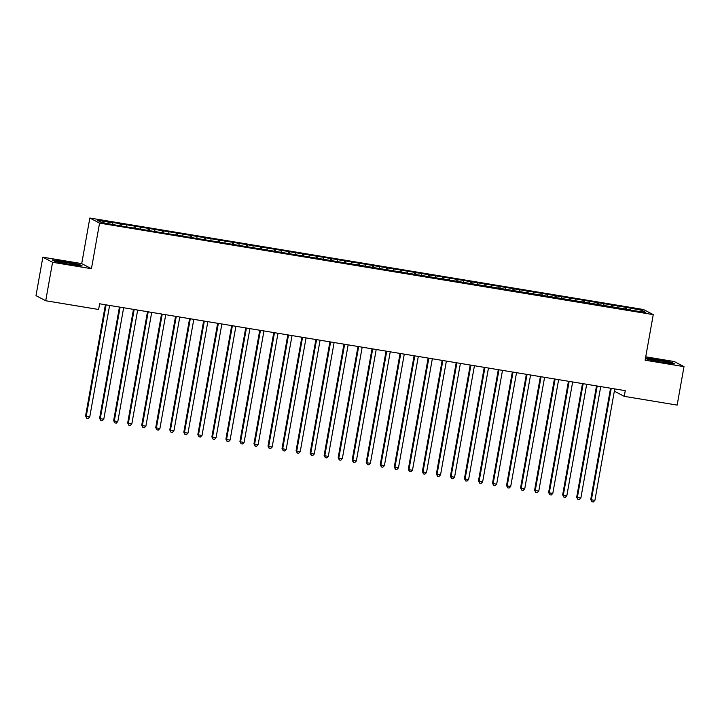 <?xml version="1.0" encoding="UTF-8"?>
<svg xmlns="http://www.w3.org/2000/svg" width="720" height="720" viewBox="0 0 720 720"><rect width="100%" height="100%" fill="white"/><g stroke="black" fill="none" stroke-linecap="round" stroke-linejoin="round"><path stroke-width="1.08" d="M42.849 257.184L52.569 262.278L91.44 268.704L81.72 263.61L42.849 257.184L36 295.65L45.72 300.744L98.622 309.483L99.63 303.786L625.266 390.654L624.249 396.351L677.151 405.099L684 366.633L674.28 361.539L645.732 356.823M81.72 263.61L89.838 218.025L643.536 309.528L653.256 314.622L99.558 223.11L89.838 218.025M614.943 388.953L614.529 391.266L624.249 396.351M640.449 311.481L641.736 310.248L625.374 307.206L139.878 226.971L111.807 222.336L112.743 222.822L112.752 224.28M641.736 310.248L645.786 312.372L630.225 310.131M112.743 222.822L97.308 220.275L101.349 222.39L117.72 225.432L630.351 309.816M121.158 224.217L121.176 225.999M126.774 225.144L126.783 226.593M135.189 226.539L135.207 228.321M140.805 227.466L140.814 228.915M149.229 228.852L149.238 230.643M154.836 229.779L154.845 231.237M163.26 231.174L163.269 232.956M168.867 232.101L168.876 233.55M177.291 233.496L177.3 235.278M182.898 234.423L182.907 235.872M191.322 235.809L191.331 237.6M196.929 236.736L196.938 238.194M205.353 238.131L205.362 239.913M210.969 239.058L210.969 240.507M219.384 240.453L219.393 242.235M225 241.38L225.009 242.829M233.415 242.766L233.424 244.557M239.031 243.693L239.04 245.151M247.446 245.088L247.455 246.87M253.062 246.015L253.071 247.464M261.477 247.41L261.486 249.192M267.093 248.337L267.102 249.786M275.508 249.723L275.517 251.514M281.124 250.65L281.133 252.108M289.539 252.045L289.557 253.827M295.155 252.972L295.164 254.421M303.579 254.367L303.588 256.149M309.186 255.294L309.195 256.743M317.61 256.68L317.619 258.471M323.217 257.607L323.226 259.065M331.641 259.002L331.65 260.784M337.248 259.929L337.257 261.378M345.672 261.315L345.681 263.106M351.279 262.251L351.288 263.7M359.703 263.637L359.712 265.428M365.31 264.564L365.319 266.022M373.734 265.959L373.743 267.741M379.35 266.886L379.35 268.335M387.765 268.272L387.774 270.063M393.381 269.208L393.39 270.657M401.796 270.594L401.805 272.385M407.412 271.521L407.421 272.97M415.827 272.916L415.836 274.698M421.443 273.843L421.452 275.292M429.858 275.229L429.867 277.02M435.474 276.165L435.483 277.614M443.889 277.551L443.907 279.342M449.505 278.478L449.514 279.927M457.92 279.873L457.938 281.655M463.536 280.8L463.545 282.249M471.96 282.186L471.969 283.977M477.567 283.122L477.576 284.571M485.991 284.508L486 286.299M491.598 285.435L491.607 286.884M500.022 286.83L500.031 288.612M505.629 287.757L505.638 289.206M514.053 289.143L514.062 290.934M519.66 290.07L519.669 291.528M528.084 291.465L528.093 293.256M533.7 292.392L533.7 293.841M542.115 293.787L542.124 295.569M547.731 294.714L547.74 296.163M556.146 296.1L556.155 297.891M561.762 297.027L561.771 298.485M570.177 298.422L570.186 300.213M575.793 299.349L575.802 300.798M584.208 300.744L584.217 302.526M589.824 301.671L589.833 303.12M598.239 303.057L598.248 304.848M603.855 303.984L603.864 305.442M612.27 305.379L612.288 307.17M617.886 306.306L617.895 307.755M626.301 307.701L626.319 309.483M52.569 262.278L45.72 300.744M653.256 314.622L645.129 360.207L684 366.633M91.44 268.704L99.558 223.11M673.488 363.726L671.292 362.574L656.748 359.658L645.471 358.29L647.559 359.388L662.562 362.394L674.64 363.87L671.715 362.331L656.712 359.325L645.534 357.966M82.215 265.959L79.29 264.429L64.287 261.423L52.209 259.956L55.134 261.486L70.146 264.492L82.215 265.959M625.374 307.206L625.005 309.267M611.343 304.893L610.974 306.945M597.312 302.571L596.943 304.632M583.281 300.249L582.912 302.31M569.25 297.936L568.881 299.988M555.21 295.614L554.85 297.675M541.179 293.292L540.819 295.353M527.148 290.979L526.788 293.04M513.117 288.657L512.748 290.718M499.086 286.335L498.717 288.396M485.055 284.022L484.686 286.083M471.024 281.7L470.655 283.761M456.993 279.387L456.624 281.439M442.962 277.065L442.593 279.126M428.931 274.743L428.562 276.804M414.9 272.43L414.531 274.482M400.869 270.108L400.5 272.169M386.829 267.786L386.469 269.847M372.798 265.473L372.438 267.525M358.767 263.151L358.407 265.212M344.736 260.829L344.367 262.89M330.705 258.516L330.336 260.568M316.674 256.194L316.305 258.255M302.643 253.872L302.274 255.933M288.612 251.559L288.243 253.611M274.581 249.237L274.212 251.298M260.55 246.915L260.181 248.976M246.519 244.602L246.15 246.654M232.479 242.28L232.119 244.341M218.448 239.958L218.088 242.019M204.417 237.645L204.057 239.697M190.386 235.323L190.017 237.384M176.355 233.001L175.986 235.062M162.324 230.688L161.955 232.74M148.293 228.366L147.924 230.427M134.262 226.044L133.893 228.105M120.231 223.731L119.862 225.783M610.551 388.224L590.733 499.482L591.39 499.824L611.226 388.413A1.449 1.422 117.6 0 0 611.244 388.341M594.891 500.4L593.316 501.975L591.912 501.741L591.39 499.824L594.891 500.4L614.736 388.998A1.449 1.422 117.6 0 1 614.754 388.917M591.912 501.741L590.733 499.482M596.511 385.902L576.693 497.16L577.35 497.502L597.195 386.1A1.449 1.422 117.6 0 0 597.213 386.019M580.86 498.087L579.285 499.662L577.881 499.428L577.35 497.502L580.86 498.087L600.705 386.676A1.449 1.422 117.6 0 1 600.723 386.595M577.881 499.428L576.693 497.16M582.48 383.589L562.662 494.838L563.319 495.189L583.164 383.778A1.449 1.422 117.6 0 0 583.182 383.697M566.829 495.765L565.254 497.34L563.85 497.106L563.319 495.189L566.829 495.765L586.674 384.354A1.449 1.422 117.6 0 1 586.692 384.282M563.85 497.106L562.662 494.838M652.545 360.288A9.423 0.594 10.1 0 0 662.274 362.196A9.423 0.594 10.1 0 0 668.799 362.853A9.423 0.594 10.1 0 0 666.63 362.007A9.423 0.594 10.1 0 0 655.947 359.946A9.423 0.594 10.1 0 0 650.349 359.568A9.423 0.594 10.1 0 0 652.545 360.288M60.12 262.386A9.423 0.594 10.1 0 0 69.858 264.294A9.423 0.594 10.1 0 0 76.374 264.951A9.423 0.594 10.1 0 0 74.205 264.096A9.423 0.594 10.1 0 0 63.522 262.044A9.423 0.594 10.1 0 0 57.933 261.666A9.423 0.594 10.1 0 0 60.12 262.386M53.028 260.379L64.332 261.756L78.867 264.663L81.072 265.824M568.449 381.267L548.631 492.525L549.288 492.867L569.133 381.456A1.449 1.422 117.6 0 0 569.151 381.384M552.798 493.443L551.223 495.018L549.819 494.784L549.288 492.867L552.798 493.443L572.643 382.041A1.449 1.422 117.6 0 1 572.661 381.96M549.819 494.784L548.631 492.525M554.418 378.945L534.6 490.203L535.257 490.545L555.102 379.143A1.449 1.422 117.6 0 0 555.111 379.062M538.767 491.13L537.183 492.705L535.788 492.471L535.257 490.545L538.767 491.13L558.612 379.719A1.449 1.422 117.6 0 1 558.63 379.638M535.788 492.471L534.6 490.203M540.387 376.632L520.569 487.881L521.226 488.232L541.071 376.821A1.449 1.422 117.6 0 0 541.08 376.74M524.736 488.808L523.152 490.383L521.748 490.149L521.226 488.232L524.736 488.808L544.581 377.397A1.449 1.422 117.6 0 1 544.599 377.325M521.748 490.149L520.569 487.881M526.356 374.31L506.538 485.568L507.195 485.91L527.04 374.499A1.449 1.422 117.6 0 0 527.049 374.427M510.705 486.486L509.121 488.061L507.717 487.827L507.195 485.91L510.705 486.486L530.55 375.084A1.449 1.422 117.6 0 1 530.559 375.003M507.717 487.827L506.538 485.568M512.325 371.988L492.507 483.246L493.164 483.588L513.009 372.186A1.449 1.422 117.6 0 0 513.018 372.105M496.674 484.173L495.09 485.748L493.686 485.514L493.164 483.588L496.674 484.173L516.519 372.762A1.449 1.422 117.6 0 1 516.528 372.69M493.686 485.514L492.507 483.246M498.294 369.675L478.476 480.924L479.133 481.275L498.978 369.864A1.449 1.422 117.6 0 0 498.987 369.783M482.643 481.851L481.059 483.426L479.655 483.192L479.133 481.275L482.643 481.851L502.488 370.44A1.449 1.422 117.6 0 1 502.497 370.368M479.655 483.192L478.476 480.924M484.263 367.353L464.445 478.611L465.102 478.953L484.947 367.542A1.449 1.422 117.6 0 0 484.956 367.47M468.612 479.529L467.028 481.104L465.624 480.879L465.102 478.953L468.612 479.529L488.448 368.127A1.449 1.422 117.6 0 1 488.466 368.046M465.624 480.879L464.445 478.611M470.232 365.031L450.414 476.289L451.071 476.631L470.916 365.229A1.449 1.422 117.6 0 0 470.925 365.148M454.572 477.216L452.997 478.791L451.593 478.557L451.071 476.631L454.572 477.216L474.417 365.805A1.449 1.422 117.6 0 1 474.435 365.733M451.593 478.557L450.414 476.289M456.201 362.718L436.383 473.967L437.04 474.318L456.885 362.907A1.449 1.422 117.6 0 0 456.894 362.826M440.541 474.894L438.966 476.469L437.562 476.235L437.04 474.318L440.541 474.894L460.386 363.483A1.449 1.422 117.6 0 1 460.404 363.411M437.562 476.235L436.383 473.967M442.161 360.396L422.352 471.654L423 471.996L442.845 360.585A1.449 1.422 117.6 0 0 442.863 360.513M426.51 472.572L424.935 474.147L423.531 473.922L423 471.996L426.51 472.572L446.355 361.17A1.449 1.422 117.6 0 1 446.373 361.089M423.531 473.922L422.352 471.654M428.13 358.074L408.312 469.332L408.969 469.674L428.814 358.272A1.449 1.422 117.6 0 0 428.832 358.191M412.479 470.259L410.904 471.834L409.5 471.6L408.969 469.674L412.479 470.259L432.324 358.848A1.449 1.422 117.6 0 1 432.342 358.776M409.5 471.6L408.312 469.332M414.099 355.761L394.281 467.01L394.938 467.361L414.783 355.95A1.449 1.422 117.6 0 0 414.801 355.869M398.448 467.937L396.873 469.512L395.469 469.278L394.938 467.361L398.448 467.937L418.293 356.526A1.449 1.422 117.6 0 1 418.311 356.454M395.469 469.278L394.281 467.01M400.068 353.439L380.25 464.697L380.907 465.039L400.752 353.628A1.449 1.422 117.6 0 0 400.761 353.556M384.417 465.615L382.842 467.19L381.438 466.965L380.907 465.039L384.417 465.615L404.262 354.213A1.449 1.422 117.6 0 1 404.28 354.132M381.438 466.965L380.25 464.697M386.037 351.117L366.219 462.375L366.876 462.717L386.721 351.315A1.449 1.422 117.6 0 0 386.73 351.234M370.386 463.302L368.802 464.877L367.407 464.643L366.876 462.717L370.386 463.302L390.231 351.891A1.449 1.422 117.6 0 1 390.249 351.819M367.407 464.643L366.219 462.375M372.006 348.804L352.188 460.053L352.845 460.404L372.69 348.993A1.449 1.422 117.6 0 0 372.699 348.912M356.355 460.98L354.771 462.555L353.367 462.321L352.845 460.404L356.355 460.98L376.2 349.569A1.449 1.422 117.6 0 1 376.218 349.497M353.367 462.321L352.188 460.053M357.975 346.482L338.157 457.74L338.814 458.082L358.659 346.671A1.449 1.422 117.6 0 0 358.668 346.599M342.324 458.658L340.74 460.233L339.336 460.008L338.814 458.082L342.324 458.658L362.169 347.256A1.449 1.422 117.6 0 1 362.178 347.175M339.336 460.008L338.157 457.74M343.944 344.16L324.126 455.418L324.783 455.76L344.628 344.358A1.449 1.422 117.6 0 0 344.637 344.277M328.293 456.345L326.709 457.92L325.305 457.686L324.783 455.76L328.293 456.345L348.138 344.934A1.449 1.422 117.6 0 1 348.147 344.862M325.305 457.686L324.126 455.418M329.913 341.847L310.095 453.096L310.752 453.447L330.597 342.036A1.449 1.422 117.6 0 0 330.606 341.955M314.262 454.023L312.678 455.598L311.274 455.364L310.752 453.447L314.262 454.023L334.107 342.621A1.449 1.422 117.6 0 1 334.116 342.54M311.274 455.364L310.095 453.096M315.882 339.525L296.064 450.783L296.721 451.125L316.566 339.714A1.449 1.422 117.6 0 0 316.575 339.642M300.222 451.701L298.647 453.276L297.243 453.051L296.721 451.125L300.222 451.701L320.067 340.299A1.449 1.422 117.6 0 1 320.085 340.218M297.243 453.051L296.064 450.783M301.851 337.203L282.033 448.461L282.69 448.803L302.535 337.401A1.449 1.422 117.6 0 0 302.544 337.32M286.191 449.388L284.616 450.963L283.212 450.729L282.69 448.803L286.191 449.388L306.036 337.977A1.449 1.422 117.6 0 1 306.054 337.905M283.212 450.729L282.033 448.461M287.82 334.89L268.002 446.139L268.659 446.49L288.495 335.079A1.449 1.422 117.6 0 0 288.513 334.998M272.16 447.066L270.585 448.641L269.181 448.407L268.659 446.49L272.16 447.066L292.005 335.664A1.449 1.422 117.6 0 1 292.023 335.583M269.181 448.407L268.002 446.139M273.78 332.568L253.962 443.826L254.619 444.168L274.464 332.757A1.449 1.422 117.6 0 0 274.482 332.685M258.129 444.744L256.554 446.319L255.15 446.094L254.619 444.168L258.129 444.744L277.974 333.342A1.449 1.422 117.6 0 1 277.992 333.261M255.15 446.094L253.962 443.826M259.749 330.246L239.931 441.504L240.588 441.846L260.433 330.444A1.449 1.422 117.6 0 0 260.451 330.363M244.098 442.431L242.523 444.006L241.119 443.772L240.588 441.846L244.098 442.431L263.943 331.02A1.449 1.422 117.6 0 1 263.961 330.948M241.119 443.772L239.931 441.504M245.718 327.933L225.9 439.182L226.557 439.533L246.402 328.122A1.449 1.422 117.6 0 0 246.42 328.041M230.067 440.109L228.492 441.684L227.088 441.45L226.557 439.533L230.067 440.109L249.912 328.707A1.449 1.422 117.6 0 1 249.93 328.626M227.088 441.45L225.9 439.182M231.687 325.611L211.869 436.869L212.526 437.211L232.371 325.8A1.449 1.422 117.6 0 0 232.38 325.728M216.036 437.787L214.452 439.362L213.057 439.137L212.526 437.211L216.036 437.787L235.881 326.385A1.449 1.422 117.6 0 1 235.899 326.304M213.057 439.137L211.869 436.869M217.656 323.289L197.838 434.547L198.495 434.889L218.34 323.487A1.449 1.422 117.6 0 0 218.349 323.406M202.005 435.474L200.421 437.049L199.017 436.815L198.495 434.889L202.005 435.474L221.85 324.063A1.449 1.422 117.6 0 1 221.868 323.991M199.017 436.815L197.838 434.547M203.625 320.976L183.807 432.225L184.464 432.576L204.309 321.165A1.449 1.422 117.6 0 0 204.318 321.084M187.974 433.152L186.39 434.727L184.986 434.493L184.464 432.576L187.974 433.152L207.819 321.75A1.449 1.422 117.6 0 1 207.828 321.669M184.986 434.493L183.807 432.225M189.594 318.654L169.776 429.912L170.433 430.254L190.278 318.843A1.449 1.422 117.6 0 0 190.287 318.771M173.943 430.83L172.359 432.405L170.955 432.18L170.433 430.254L173.943 430.83L193.788 319.428A1.449 1.422 117.6 0 1 193.797 319.347M170.955 432.18L169.776 429.912M175.563 316.332L155.745 427.59L156.402 427.932L176.247 316.53A1.449 1.422 117.6 0 0 176.256 316.449M159.912 428.517L158.328 430.092L156.924 429.858L156.402 427.932L159.912 428.517L179.757 317.106A1.449 1.422 117.6 0 1 179.766 317.034M156.924 429.858L155.745 427.59M161.532 314.019L141.714 425.268L142.371 425.619L162.216 314.208A1.449 1.422 117.6 0 0 162.225 314.127M145.881 426.195L144.297 427.77L142.893 427.536L142.371 425.619L145.881 426.195L165.717 314.793A1.449 1.422 117.6 0 1 165.735 314.712M142.893 427.536L141.714 425.268M147.501 311.697L127.683 422.955L128.34 423.297L148.185 311.886A1.449 1.422 117.6 0 0 148.194 311.814M131.841 423.873L130.266 425.448L128.862 425.223L128.34 423.297L131.841 423.873L151.686 312.471A1.449 1.422 117.6 0 1 151.704 312.39M128.862 425.223L127.683 422.955M133.47 309.375L113.652 420.633L114.309 420.975L134.154 309.573A1.449 1.422 117.6 0 0 134.163 309.492M117.81 421.56L116.235 423.135L114.831 422.901L114.309 420.975L117.81 421.56L137.655 310.149A1.449 1.422 117.6 0 1 137.673 310.077M114.831 422.901L113.652 420.633M119.43 307.062L99.621 418.311L100.269 418.662L120.114 307.251A1.449 1.422 117.6 0 0 120.132 307.179M103.779 419.238L102.204 420.813L100.8 420.579L100.269 418.662L103.779 419.238L123.624 307.836A1.449 1.422 117.6 0 1 123.642 307.755M100.8 420.579L99.621 418.311M105.399 304.74L85.581 415.998L86.238 416.34L106.083 304.938A1.449 1.422 117.6 0 0 106.101 304.857M89.748 416.916L88.173 418.491L86.769 418.266L86.238 416.34L89.748 416.916L109.593 305.514A1.449 1.422 117.6 0 1 109.611 305.433M86.769 418.266L85.581 415.998"/></g></svg>
